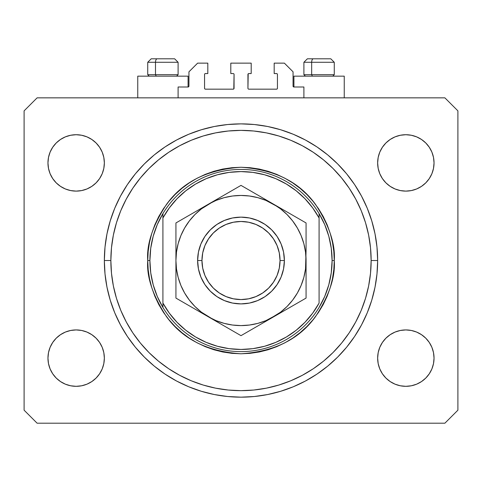<?xml version="1.0" encoding="UTF-8"?>
<svg xmlns="http://www.w3.org/2000/svg" width="482" height="482" viewBox="0 0 482 482"><rect width="100%" height="100%" fill="white"/><g stroke="black" fill="none" stroke-linecap="round" stroke-linejoin="round"><path stroke-width="0.72" d="M178.099 97.846L178.099 87.001L188.076 87.001L178.099 87.001L178.099 97.846M188.944 86.133L188.944 71.818L188.944 86.133A0.868 0.868 0 0 1 188.076 87.001L188.076 76.156L137.756 76.156L137.756 97.846L137.756 76.156L188.076 76.156L188.076 87.001L188.408 86.935L188.076 87.001M188.944 71.818L197.62 63.142L207.814 63.142L207.814 73.553L205.428 73.553L207.814 73.553L207.814 63.142L197.62 63.142L188.944 71.818M204.561 74.421L204.561 88.302L204.561 74.421A0.868 0.868 0 0 1 205.428 73.553L205.097 73.619L205.428 73.553M205.428 89.17L233.192 89.17L205.428 89.17A0.868 0.868 0 0 1 204.561 88.302L204.627 88.634L204.561 88.302M233.806 88.917L234.059 74.421L234.059 88.302A0.868 0.868 0 0 1 233.192 89.17L233.523 89.104L233.192 89.17M233.192 73.553L230.806 73.553L233.192 73.553A0.868 0.868 0 0 1 234.059 74.421L233.993 74.089L234.059 74.421M230.806 73.553L230.806 63.142L230.806 73.553M251.194 63.142L230.806 63.142L251.194 63.142L251.194 73.553L248.808 73.553L251.194 73.553L251.194 63.142M248.194 73.806L247.941 88.302L247.941 74.421A0.868 0.868 0 0 1 248.808 73.553L248.477 73.619L248.808 73.553M248.808 89.17L276.572 89.17L248.808 89.17A0.868 0.868 0 0 1 247.941 88.302L248.007 88.634L247.941 88.302M277.439 88.302L277.439 74.421L277.439 88.302A0.868 0.868 0 0 1 276.572 89.17L276.903 89.104L276.572 89.17M276.572 73.553L274.186 73.553L276.572 73.553A0.868 0.868 0 0 1 277.439 74.421L277.373 74.089L277.439 74.421M274.186 73.553L274.186 63.142L284.38 63.142L293.056 71.818L293.056 86.133L293.056 71.818L284.38 63.142L274.186 63.142L274.186 73.553M293.122 86.465L293.924 87.001L293.924 76.156L293.924 87.001L303.901 87.001L293.924 87.001A0.868 0.868 0 0 1 293.056 86.133L293.122 86.465L293.056 86.133M303.901 87.001L303.901 97.846L303.901 87.001M276.903 73.619L277.373 74.089L276.903 73.619M277.373 88.634L276.903 89.104L277.373 88.634M205.097 89.104L204.627 88.634L205.097 89.104M204.627 74.089L205.097 73.619L204.627 74.089M188.878 86.465L188.408 86.935M344.244 76.156L344.244 97.846L344.244 76.156L293.924 76.156L344.244 76.156M377.647 260.521A136.647 136.647 0 0 1 241 397.168A136.647 136.647 0 0 1 104.353 260.521L105.01 247.127L106.98 233.86L110.239 220.852L114.752 208.23L120.488 196.108L127.381 184.606L135.37 173.833L144.377 163.898L154.312 154.891L165.085 146.902L176.587 140.009L188.709 134.273L201.331 129.76L214.339 126.501L227.606 124.531L241 123.874L254.394 124.531L267.661 126.501L280.669 129.76L293.291 134.273L305.413 140.009L316.915 146.902L327.688 154.891L337.623 163.898L346.63 173.833L354.619 184.606L361.512 196.108L367.248 208.23L371.761 220.852L375.02 233.86L376.99 247.127L377.647 260.521L376.99 273.915L375.02 287.182L371.761 300.19L367.248 312.812L361.512 324.934L354.619 336.436L346.63 347.209L337.623 357.144L327.688 366.151L316.915 374.14L305.413 381.033L293.291 386.769L280.669 391.282L267.661 394.541L254.394 396.511L241 397.168L227.606 396.511L214.339 394.541L201.331 391.282L188.709 386.769L176.587 381.033L165.085 374.14L154.312 366.151L144.377 357.144L135.37 347.209L127.381 336.436L120.488 324.934L114.752 312.812L110.239 300.19L106.98 287.182L105.01 273.915L104.353 260.521A136.647 136.647 0 0 1 241 123.874A136.647 136.647 0 0 1 377.647 260.521L371.14 260.521L377.647 260.521M103.811 352.625L104.353 358.126A28.197 28.197 0 0 1 76.156 386.323A28.197 28.197 0 0 1 47.959 358.126L48.501 352.625L50.104 347.335L52.713 342.461L56.219 338.189L60.491 334.683L65.365 332.074L70.655 330.471L76.156 329.929L81.657 330.471L86.947 332.074L91.821 334.683L96.093 338.189L99.599 342.461L102.208 347.335L103.811 352.625L104.353 358.126L103.811 363.627L102.208 368.917L99.599 373.791L96.093 378.063L91.821 381.569L86.947 384.178L81.657 385.781L76.156 386.323L70.655 385.781L65.365 384.178L60.491 381.569L56.219 378.063L52.713 373.791L50.104 368.917L48.501 363.627L47.959 358.126L48.501 352.625L50.104 347.335M433.499 352.625L434.041 358.126A28.197 28.197 0 0 1 405.844 386.323A28.197 28.197 0 0 1 377.647 358.126L378.189 352.625L379.792 347.335L382.401 342.461L385.907 338.189L390.179 334.683L395.053 332.074L400.343 330.471L405.844 329.929L411.345 330.471L416.635 332.074L421.509 334.683L425.781 338.189L429.287 342.461L431.896 347.335L433.499 352.625L434.041 358.126L433.499 363.627L431.896 368.917L429.287 373.791L425.781 378.063L421.509 381.569L416.635 384.178L411.345 385.781L405.844 386.323L400.343 385.781L395.053 384.178L390.179 381.569L385.907 378.063L382.401 373.791L379.792 368.917L378.189 363.627L377.647 358.126L378.189 352.625L379.792 347.335M433.499 157.415L434.041 162.916A28.197 28.197 0 0 1 405.844 191.113A28.197 28.197 0 0 1 377.647 162.916L378.189 157.415L379.792 152.125L382.401 147.251L385.907 142.979L390.179 139.473L395.053 136.864L400.343 135.261L405.844 134.719L411.345 135.261L416.635 136.864L421.509 139.473L425.781 142.979L429.287 147.251L431.896 152.125L433.499 157.415L434.041 162.916L433.499 168.417L431.896 173.707L429.287 178.581L425.781 182.853L421.509 186.359L416.635 188.968L411.345 190.571L405.844 191.113L400.343 190.571L395.053 188.968L390.179 186.359L385.907 182.853L382.401 178.581L379.792 173.707L378.189 168.417L377.647 162.916L378.189 157.415L379.792 152.125M103.811 157.415L104.353 162.916A28.197 28.197 0 0 1 76.156 191.113A28.197 28.197 0 0 1 47.959 162.916L48.501 157.415L50.104 152.125L52.713 147.251L56.219 142.979L60.491 139.473L65.365 136.864L70.655 135.261L76.156 134.719L81.657 135.261L86.947 136.864L91.821 139.473L96.093 142.979L99.599 147.251L102.208 152.125L103.811 157.415L104.353 162.916L103.811 168.417L102.208 173.707L99.599 178.581L96.093 182.853L91.821 186.359L86.947 188.968L81.657 190.571L76.156 191.113L70.655 190.571L65.365 188.968L60.491 186.359L56.219 182.853L52.713 178.581L50.104 173.707L48.501 168.417L47.959 162.916L48.501 157.415L50.104 152.125M444.886 423.196L37.114 423.196L24.1 410.182L24.1 110.86L37.114 97.846L444.886 97.846L457.9 110.86L457.9 410.182L444.886 423.196L457.9 410.182L457.9 110.86L444.886 97.846L37.114 97.846L24.1 110.86L24.1 410.182L37.114 423.196L444.886 423.196M70.655 330.471L76.156 329.929L81.657 330.471M48.501 363.627L47.959 358.126A28.197 28.197 0 0 1 76.156 329.929A28.197 28.197 0 0 1 104.353 358.126L103.811 363.627L102.208 368.917M81.657 385.781L76.156 386.323L70.655 385.781M400.343 330.471L405.844 329.929L411.345 330.471M378.189 363.627L377.647 358.126A28.197 28.197 0 0 1 405.844 329.929A28.197 28.197 0 0 1 434.041 358.126L433.499 363.627L431.896 368.917M411.345 385.781L405.844 386.323L400.343 385.781M400.343 135.261L405.844 134.719L411.345 135.261M378.189 168.417L377.647 162.916A28.197 28.197 0 0 1 405.844 134.719A28.197 28.197 0 0 1 434.041 162.916L433.499 168.417L431.896 173.707M411.345 190.571L405.844 191.113L400.343 190.571M70.655 135.261L76.156 134.719L81.657 135.261M48.501 168.417L47.959 162.916A28.197 28.197 0 0 1 76.156 134.719A28.197 28.197 0 0 1 104.353 162.916L103.811 168.417L102.208 173.707M81.657 190.571L76.156 191.113L70.655 190.571M367.248 208.23L361.512 196.108M287.037 131.863L293.291 134.273L280.669 129.76M194.963 131.863L188.709 134.273L201.331 129.76M114.752 312.812L120.488 324.934M194.963 389.179L188.709 386.769L201.331 391.282M287.037 389.179L293.291 386.769L280.669 391.282M330.736 58.804L313.36 58.804A3.47 1.699 90 0 0 311.661 62.274L311.661 74.68L312.384 76.156L311.661 74.68L334.267 74.68L311.661 74.68L311.661 62.274L334.189 62.274M332.791 76.156L334.267 74.68L334.267 62.274L330.797 58.804L334.267 62.274L303.901 62.274L307.371 58.804L303.901 62.274L303.901 74.68L311.661 74.68L303.901 74.68L305.377 76.156M330.224 58.804L307.408 58.804M303.979 62.274L311.661 62.274A3.47 1.699 -90 0 1 313.36 58.804L307.432 58.804M174.568 58.804L157.192 58.804A3.47 1.699 90 0 0 155.493 62.274L155.493 74.68L156.216 76.156L155.493 74.68L178.099 74.68L155.493 74.68L155.493 62.274L178.021 62.274M176.623 76.156L178.099 74.68L178.099 62.274L174.629 58.804L178.099 62.274L147.733 62.274L151.203 58.804L147.733 62.274L147.733 74.68L155.493 74.68L147.733 74.68L149.209 76.156M174.056 58.804L151.24 58.804M147.811 62.274L155.493 62.274A3.47 1.699 -90 0 1 157.192 58.804L151.264 58.804M147.733 260.521L149.902 260.521A91.098 91.098 0 0 1 319.084 213.598A91.098 91.098 0 0 1 332.098 260.521L334.267 260.521C335.514 276.734 329.296 295.388 315.614 316.481C299.418 339.117 274.547 351.553 241 353.788C207.453 351.553 182.582 339.117 166.386 316.481C152.704 295.388 146.486 276.734 147.733 260.521L148.185 269.661L149.522 278.717L151.752 287.597L154.83 296.213L158.747 304.485L163.452 312.336L168.905 319.687L175.05 326.471L181.835 332.616L189.185 338.069L197.036 342.774L205.308 346.691L213.924 349.769L222.805 351.999L231.86 353.336L241 353.788L250.14 353.336L259.195 351.999L268.076 349.769L276.692 346.691L284.964 342.774L292.815 338.069L300.166 332.616L306.95 326.471L313.095 319.687L318.548 312.336L323.253 304.485L327.17 296.213L330.248 287.597L332.478 278.717L333.815 269.661L334.267 260.521L333.815 251.381L332.478 242.326L330.248 233.445L327.17 224.829L323.253 216.557L318.548 208.706L313.095 201.356L306.95 194.571L300.166 188.426L292.815 182.973L284.964 178.268L276.692 174.351L268.076 171.273L259.195 169.043L250.14 167.706L241 167.254L231.86 167.706L222.805 169.043L213.924 171.273L205.308 174.351L197.036 178.268L189.185 182.973L181.835 188.426L175.05 194.571L168.905 201.356L163.452 208.706L158.747 216.557L154.83 224.829L151.752 233.445L149.522 242.326L148.185 251.381L147.733 260.521C146.486 244.308 152.704 225.654 166.386 204.561C182.582 181.925 207.453 169.489 241 167.254C274.547 169.489 299.418 181.925 315.614 204.561C329.296 225.654 335.514 244.308 334.267 260.521L332.098 260.521A91.098 91.098 0 0 0 332.098 260.509A91.098 91.098 0 0 1 162.916 307.444A91.098 91.098 0 0 1 149.902 260.521A91.098 91.098 0 0 0 149.902 260.533L147.733 260.521M328.784 284.868L331.267 272.806A91.098 91.098 0 0 0 331.267 272.8L332.098 260.521L331.267 248.236A91.098 91.098 0 0 0 331.267 248.224L328.784 236.174L324.699 224.558L319.084 213.598L319.084 217.96L319.084 213.598A91.098 91.098 0 0 0 162.916 213.598L162.916 217.96A88.929 88.929 0 0 1 319.084 217.96L319.084 303.082A88.929 88.929 0 0 1 162.916 303.082L169.303 313.125L176.972 322.235L185.787 330.236L195.596 336.984L206.212 342.365L217.454 346.275L229.119 348.655L241 349.45L252.881 348.655L264.546 346.275L275.788 342.365L286.404 336.984L296.213 330.236L305.028 322.235L312.697 313.125L319.084 303.082L319.084 217.96L312.697 207.917L305.028 198.807L296.213 190.806L286.404 184.058L275.788 178.677L264.546 174.767L252.881 172.387L241 171.592L229.119 172.387L217.454 174.767L206.212 178.677L195.596 184.058L185.787 190.806L176.972 198.807L169.303 207.917L162.916 217.96L162.916 307.444A91.098 91.098 0 0 0 319.084 307.444L324.699 296.484L328.802 284.808M104.353 260.521L110.86 260.521A130.14 130.14 0 0 1 241 130.381A130.14 130.14 0 0 1 371.14 260.521L370.513 273.276L368.64 285.91L365.537 298.298L361.235 310.324L355.77 321.868L349.209 332.821L341.599 343.082L333.026 352.547L323.561 361.12L313.3 368.73L302.347 375.291L290.803 380.756L278.777 385.058L266.389 388.161L253.755 390.034L241 390.661L228.245 390.034L215.611 388.161L203.223 385.058L191.197 380.756L179.653 375.291L168.7 368.73L158.439 361.12L148.974 352.547L140.401 343.082L132.791 332.821L126.23 321.868L120.765 310.324L116.463 298.298L113.36 285.91L111.487 273.276L110.86 260.521L111.487 247.766L113.36 235.132L116.463 222.744L120.765 210.718L126.23 199.174L132.791 188.221L140.401 177.96L148.974 168.495L158.439 159.922L168.7 152.312L179.653 145.751L191.197 140.286L203.223 135.984L215.611 132.881L228.245 131.008L241 130.381L253.755 131.008L266.389 132.881L278.777 135.984L290.803 140.286L302.347 145.751L313.3 152.312L323.561 159.922L333.026 168.495L341.599 177.96L349.209 188.221L355.77 199.174L361.235 210.718L365.537 222.744L368.64 235.132L370.513 247.766L371.14 260.521A130.14 130.14 0 0 1 241 390.661A130.14 130.14 0 0 1 110.86 260.521L104.353 260.521M153.216 236.174L150.733 248.236A91.098 91.098 0 0 0 150.733 248.242L149.902 260.521L150.733 272.806A91.098 91.098 0 0 0 150.733 272.818L153.216 284.868L157.301 296.484L162.916 307.444L162.916 213.598L157.301 224.558L153.198 236.234M367.248 312.812L361.512 324.934M114.752 208.23L120.488 196.108M197.62 260.521L201.958 260.521A39.042 39.042 0 0 1 241 221.479A39.042 39.042 0 0 1 280.042 260.521L284.38 260.521A43.38 43.38 0 0 0 241 217.141A43.38 43.38 0 0 0 197.62 260.521A43.38 43.38 0 0 1 241 217.141A43.38 43.38 0 0 1 284.38 260.521L283.549 268.986L281.078 277.12L277.072 284.621L271.673 291.194L265.1 296.593L257.599 300.599L249.465 303.07L241 303.901L232.535 303.07L224.401 300.599L216.9 296.593L210.327 291.194L204.928 284.621L200.922 277.12L198.451 268.986L197.62 260.521L198.451 252.056L200.922 243.922L204.928 236.421L210.327 229.848L216.9 224.449L224.401 220.443L232.535 217.972L241 217.141L249.465 217.972L257.599 220.443L265.1 224.449L271.673 229.848L277.072 236.421L281.078 243.922L283.549 252.056L284.38 260.521A43.38 43.38 0 0 1 241 303.901A43.38 43.38 0 0 1 197.62 260.521A43.38 43.38 0 0 0 241 303.901A43.38 43.38 0 0 0 284.38 260.521L280.042 260.521L279.289 252.905L277.072 245.579L273.463 238.831L268.607 232.914L262.69 228.058L255.942 224.449L248.616 222.232L241 221.479L233.384 222.232L226.058 224.449L219.31 228.058L213.393 232.914L208.537 238.831L204.928 245.579L202.711 252.905L201.958 260.521L202.711 268.137L204.928 275.463L208.537 282.211L213.393 288.128L219.31 292.984L226.058 296.593L233.384 298.81L241 299.563L248.616 298.81L255.942 296.593L262.69 292.984L268.607 288.128L273.463 282.211L277.072 275.463L279.289 268.137L280.042 260.521A39.042 39.042 0 0 1 241 299.563A39.042 39.042 0 0 1 201.958 260.521L197.62 260.521M306.07 276.945L306.07 275.764M306.07 289.116L306.07 260.364M273.505 316.891L306.07 298.087L306.07 260.521L305.516 252.026L303.853 243.681L301.117 235.62L297.352 227.986L292.622 220.907L287.013 214.508L280.614 208.899L273.535 204.169L241 185.383L216.888 199.307M256.834 326.519L265.1 321.741M248.766 331.176L256.828 326.519M244.723 333.508L273.535 316.873L265.118 321.735L280.614 312.143L287.013 306.534L292.622 300.135L297.352 293.056L301.117 285.422L303.853 277.361L305.516 268.992M208.435 316.855L241 335.659L306.07 298.087L306.07 289.152M191.77 307.233L200.048 312.011M183.696 302.576L191.758 307.227M179.653 300.238L208.465 316.873L216.099 320.638L224.16 323.374L232.529 325.037M175.93 276.945L175.93 298.087L208.465 316.873A65.07 65.07 0 0 1 175.93 260.521L175.93 260.678M178.153 243.651L176.484 252.026L175.93 260.521L175.93 276.487M175.93 244.097L175.93 245.037M175.93 231.938L175.93 232.402M208.513 204.145L175.93 222.955L175.93 250.7M225.16 194.529L208.465 204.169L216.882 199.307L201.386 208.899L194.987 214.508L189.378 220.907L184.648 227.986L180.883 235.62L178.147 243.681M233.234 189.872L208.465 204.169A65.07 65.07 0 0 1 273.535 204.169L281.952 209.031L265.901 200.404L257.84 197.668L249.471 196.005M237.15 187.606L225.275 194.463M306.07 244.097L306.07 222.955L281.958 209.031M306.07 250.682L306.07 244.555M273.577 204.193L273.535 204.169A65.07 65.07 0 0 1 273.535 316.873A65.07 65.07 0 0 1 208.465 316.873L241 335.659L248.748 331.182M290.327 213.863L241 185.383L233.252 189.86M302.22 220.732L265.118 199.307M282.084 311.938L286.862 309.179L282.084 311.938M290.345 307.167L297.298 303.154L290.345 307.167M302.347 300.238L298.322 302.563L302.347 300.238M221.792 324.567L217.033 321.819L221.792 324.567M232.234 330.598L225.305 326.597L232.234 330.598M237.277 333.508L233.252 331.182L237.277 333.508M195.138 211.863L199.897 209.116L195.138 211.863M184.69 217.894L191.655 213.875L184.69 217.894M179.78 220.732L183.678 218.479L179.78 220.732M232.529 196.005L224.16 197.668L216.099 200.404L208.465 204.169L175.93 222.955L175.93 232.577M175.93 250.682L175.93 245.284M260.208 196.475L264.986 199.229L260.208 196.475M249.79 190.456L256.725 194.463L249.79 190.456M244.85 187.606L248.748 189.86L244.85 187.606M176.484 268.992L178.147 277.361L180.883 285.422L184.648 293.056L189.378 300.135L194.987 306.534L201.386 312.143L216.882 321.735M249.471 325.037L257.84 323.374L265.901 320.638L281.952 312.011M306.07 250.718L306.07 244.916M306.07 228.384L306.07 222.955L290.345 213.875M175.93 279.837L175.93 276.126M175.93 292.52L175.93 298.087L183.678 302.563M306.07 270.342L306.07 275.999M305.516 269.016L306.07 250.7M249.495 196.005L241 195.451L232.505 196.005M175.93 231.89L175.93 260.521L176.484 269.016M232.505 325.037L241 325.591L249.495 325.037M306.07 241.175L306.07 231.902L306.07 241.175M175.93 250.736L175.93 260.521A65.07 65.07 0 0 1 208.465 204.169L200.048 209.031M175.93 279.867L175.93 270.342"/></g></svg>

